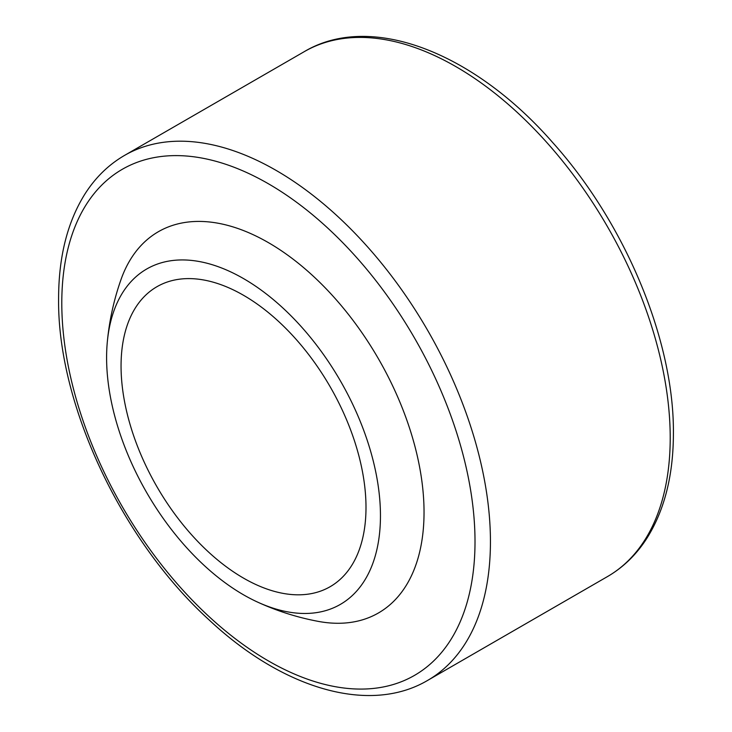 <?xml version="1.0" encoding="UTF-8"?>
<svg xmlns="http://www.w3.org/2000/svg" width="732" height="732" viewBox="0 0 732 732"><rect width="100%" height="100%" fill="white"/><g stroke="black" fill="none" stroke-linecap="round" stroke-linejoin="round"><path stroke-width="1.1" d="M107.293 342.164C109.278 320.772 113.835 299.937 120.963 279.67A220.103 127.075 60 0 1 293.66 259.595A220.103 127.075 60 0 1 424.038 512.208A220.103 127.075 60 0 1 318.246 621.377C297.128 617.415 276.806 610.946 257.289 601.96A193.641 111.804 -120 0 0 380.457 515.767A193.641 111.804 -120 0 0 250.417 282.772A193.641 111.804 -120 0 0 107.293 342.164A193.641 111.804 -120 0 0 106.598 357.655A193.641 111.804 -120 0 0 257.289 601.96M243.527 578.124A173.2 100 60 0 1 130.378 425.502A173.2 100 60 0 1 156.932 286.715A173.2 100 60 0 1 243.527 295.289A173.2 100 60 0 1 356.676 447.92A173.2 100 60 0 1 330.132 586.707A173.2 100 60 0 1 243.527 578.124M670.21 437.846A303.103 174.994 -120 0 0 537.901 132.812A303.103 174.994 -120 0 0 304.329 51.615C370.776 11.977 473.878 52.393 552.697 142.548C625.284 223.26 674.209 340.618 673.403 433.39C673.367 475.233 664.519 510.213 646.859 538.322C636.392 554.646 623.252 567.41 607.432 576.606A303.103 174.994 -120 0 0 670.21 437.846M427.671 680.385A303.103 174.994 -120 0 0 490.44 541.634A303.103 174.994 -120 0 0 358.14 236.601A303.103 174.994 -120 0 0 124.568 155.394C108.748 164.59 95.608 177.354 85.141 193.678C67.481 221.787 58.633 256.767 58.597 298.61C57.316 403.771 121.274 539.996 208.766 619.601C282.351 688.73 369.285 714.88 427.671 680.385L607.432 576.606M61.79 303.057A292.196 168.699 -120 0 0 268.406 660.923A292.196 168.699 -120 0 0 475.013 541.634A292.196 168.699 -120 0 0 268.406 183.769A292.196 168.699 -120 0 0 61.79 303.057M124.568 155.394L304.329 51.615"/></g></svg>
